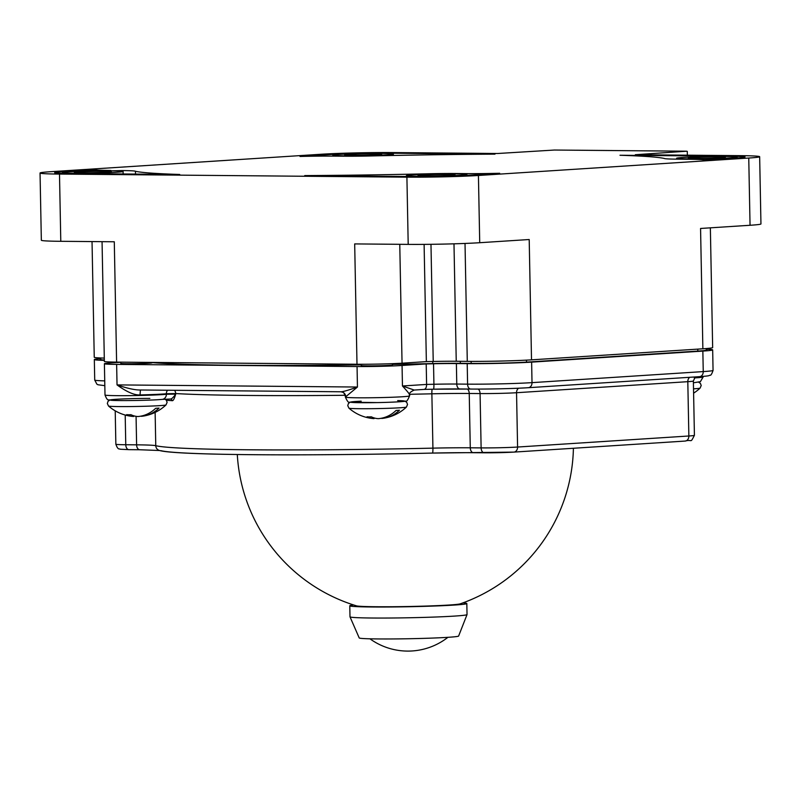 <?xml version="1.0" encoding="UTF-8"?>
<svg xmlns="http://www.w3.org/2000/svg" width="801" height="801" viewBox="0 0 801 801"><rect width="100%" height="100%" fill="white"/><g stroke="black" fill="none" stroke-linecap="round" stroke-linejoin="round"><path stroke-width="1.2" d="M40.05 173.016A50.934 1.812 178.9 0 0 59.494 174.077L406.908 177.161A50.934 1.812 178.9 0 0 478.427 175.479L748.755 158.037A50.934 1.812 178.9 0 0 759.658 156.706A50.934 1.812 178.9 0 0 740.214 155.654L635.333 154.723L686.707 151.209L554.442 150.037L497.681 153.502L392.8 152.57A50.934 1.812 178.9 0 0 321.281 154.243L50.954 171.684A50.934 1.812 178.9 0 0 40.05 173.016L41.342 240.25A50.934 1.812 178.9 0 0 60.786 241.301L114.293 241.772L116.606 362.112A32.09 1.141 178.9 0 1 104.36 361.451L102.057 241.672M110.938 170.463A41.442 1.482 -1.1 0 1 95.179 169.672L62.428 171.784A36.335 1.292 -1.1 0 0 54.648 172.736A36.335 1.292 -1.1 0 0 68.516 173.487L179.724 174.478A267.113 9.522 -1.1 0 1 135.429 171.274A35.805 1.272 -1.1 0 0 121.772 170.563L110.949 170.843M466.292 173.617A41.442 1.482 178.9 0 0 499.694 173.266L466.943 175.379A36.335 1.292 178.9 0 1 415.939 176.57L304.73 175.589A267.113 9.522 -1.1 0 0 425.731 173.847A35.805 1.272 178.9 0 1 455.459 173.517L466.292 173.617L466.302 174.328M383.769 153.151L494.978 154.142A267.113 9.522 -1.1 0 0 373.987 155.885A35.805 1.272 178.9 0 1 344.25 156.205L333.416 156.115A41.442 1.482 178.9 0 0 300.015 156.465L332.765 154.353A36.335 1.292 178.9 0 1 383.769 153.151L383.779 153.442M704.53 160.05L737.28 157.937A36.335 1.292 -1.1 0 0 745.06 156.986A36.335 1.292 -1.1 0 0 731.193 156.235L619.984 155.254A267.113 9.522 -1.1 0 1 664.279 158.458A35.805 1.272 -1.1 0 0 677.936 159.169L688.77 159.269A41.442 1.482 -1.1 0 1 704.53 160.05M687.278 151.369L687.358 155.184M104.29 358.087A45.757 1.632 178.9 0 1 94.248 357.256L92.035 241.582M710.357 227.824L712.66 347.604A45.757 1.632 178.9 0 1 702.867 348.795L531.514 359.849A45.757 1.632 178.9 0 1 467.283 361.361L456.24 361.261A31.619 1.131 -1.1 0 0 433.221 361.471A271.149 9.662 178.9 0 1 426.362 361.621L402.052 363.193A32.09 1.141 178.9 0 1 356.996 364.245L116.606 362.112M759.658 156.706L760.95 223.94A50.934 1.812 178.9 0 1 750.046 225.271L700.565 228.465L702.867 348.795M531.514 359.849L529.201 239.519L479.719 242.713A50.934 1.812 178.9 0 1 408.2 244.385L354.683 243.915L356.996 364.245M424.109 244.385L426.362 361.621M104.27 171.314A18.503 0.661 -1.1 0 0 84.746 171.614A18.503 0.661 -1.1 0 0 74.333 172.415A18.503 0.661 -1.1 0 0 81.402 172.796A18.503 0.661 -1.1 0 0 100.926 172.495A18.503 0.661 -1.1 0 0 111.339 171.704A18.503 0.661 -1.1 0 0 104.27 171.314M74.123 173.266A30.278 1.081 -1.1 0 0 106.072 172.776A30.278 1.081 -1.1 0 0 123.104 171.474A30.278 1.081 -1.1 0 0 111.549 170.843A30.278 1.081 -1.1 0 0 79.599 171.334A30.278 1.081 -1.1 0 0 62.568 172.636A30.278 1.081 -1.1 0 0 74.123 173.266M135.429 171.274L135.489 174.087M95.179 169.672L95.199 170.933M447.939 174.368A18.503 0.661 -1.1 0 0 428.415 174.668A18.503 0.661 -1.1 0 0 418.012 175.459A18.503 0.661 -1.1 0 0 425.071 175.84A18.503 0.661 -1.1 0 0 444.595 175.539A18.503 0.661 -1.1 0 0 455.008 174.748A18.503 0.661 -1.1 0 0 447.939 174.368M417.922 176.31A30.278 1.081 178.9 0 1 406.357 175.689A30.278 1.081 178.9 0 1 423.399 174.388A30.278 1.081 178.9 0 1 455.348 173.897A30.278 1.081 178.9 0 1 466.903 174.528A30.278 1.081 178.9 0 1 449.872 175.819A30.278 1.081 178.9 0 1 417.922 176.31M718.287 156.926A18.503 0.661 -1.1 0 0 698.762 157.226A18.503 0.661 -1.1 0 0 688.349 158.017A18.503 0.661 -1.1 0 0 695.408 158.408A18.503 0.661 -1.1 0 0 714.933 158.107A18.503 0.661 -1.1 0 0 725.346 157.306A18.503 0.661 -1.1 0 0 718.287 156.926M725.586 156.465A30.278 1.081 -1.1 0 0 693.636 156.956A30.278 1.081 -1.1 0 0 676.605 158.258A30.278 1.081 -1.1 0 0 688.159 158.878A30.278 1.081 -1.1 0 0 720.109 158.388A30.278 1.081 -1.1 0 0 737.15 157.096A30.278 1.081 -1.1 0 0 725.586 156.465M706.232 349.737A40.17 1.432 178.9 0 1 706.973 349.997A40.17 1.432 178.9 0 1 698.382 351.048L527.108 362.092A40.17 1.432 178.9 0 1 470.718 363.414L459.864 363.324A37.076 1.322 -1.1 0 0 432.85 363.564A265.632 9.472 178.9 0 1 392.49 364.385M706.222 349.176A45.887 1.632 178.9 0 1 712.67 349.887A45.887 1.632 178.9 0 1 702.847 351.088L531.624 362.132A45.887 1.632 178.9 0 1 467.203 363.644L456.38 363.554A31.349 1.121 -1.1 0 0 433.531 363.754A271.349 9.672 178.9 0 1 426.202 363.924L402.062 365.476A32.06 1.141 178.9 0 1 357.056 366.538L116.636 364.395A32.06 1.141 178.9 0 1 104.4 363.734A32.06 1.141 178.9 0 1 111.269 362.893L120.801 362.282M104.34 360.37A45.887 1.632 178.9 0 1 94.328 359.539A45.887 1.632 178.9 0 1 100.746 358.588M104.33 359.999A40.17 1.432 178.9 0 1 100.025 359.429A40.17 1.432 178.9 0 1 100.756 359.148M361.221 364.876A265.632 9.472 178.9 0 1 152.09 362.593M120.801 362.152L120.821 363.424A15.64 0.561 -1.1 0 0 131.344 363.744A15.64 0.561 -1.1 0 0 148.746 363.233A15.64 0.561 -1.1 0 0 152.09 362.823L152.08 362.432M361.211 364.265L361.231 365.556A15.64 0.561 -1.1 0 0 371.764 365.877A15.64 0.561 -1.1 0 0 389.156 365.366A15.64 0.561 -1.1 0 0 392.5 364.956L392.48 363.664M104.4 363.734L105.001 394.993A32.06 1.141 -1.1 0 0 130.443 395.624A32.06 1.141 -1.1 0 0 166.368 394.282L175.689 394.102C174.348 398.938 173.126 401.121 172.015 400.65A251.434 8.961 178.9 0 1 166.338 400.23M167.569 390.237A5.116 4.676 -95.7 0 0 166.358 393.742L166.368 394.282A5.116 4.676 84.3 0 1 162.202 399.389L170.433 399.028C171.634 399.038 173.396 397.396 175.689 394.102L175.679 393.561L166.358 393.742A32.06 1.141 178.9 0 1 140.035 394.923C134.358 395.263 126.688 391.919 117.036 384.901L357.446 387.033L345.742 396.745A32.06 1.141 178.9 0 1 345.401 396.595L345.411 397.136A32.06 1.141 -1.1 0 0 377.491 397.656A32.06 1.141 -1.1 0 0 409.521 395.904L409.511 395.113C408.72 393.561 410.282 391.869 414.207 390.057L402.452 385.982L426.603 384.43C426.553 387.414 425.711 389.076 424.059 389.406L414.207 390.057M409.371 395.263C410.763 395.604 408.46 392.51 402.452 385.982L402.062 365.476M374.037 417.902L374.057 418.613A42.633 26.363 -89.5 0 1 373.216 418.563A42.633 26.363 -89.5 0 1 367.038 416.79A40.36 31.69 -93.7 0 0 369.191 416.9A40.36 31.69 -93.7 0 0 371.334 416.82A42.633 26.363 90.5 0 0 378.352 418.653A42.633 33.472 -93.7 0 0 396.074 410.452A25.632 0.911 -1.1 0 0 399.449 410.232A42.633 33.472 86.3 0 1 384.22 418.132A42.633 33.472 86.3 0 1 381.727 418.432L381.727 418.182M426.202 363.924L426.603 384.43A271.349 9.672 178.9 0 0 433.922 384.26L433.531 363.754M357.056 366.538L357.446 387.033C347.984 390.377 342.367 391.959 340.585 391.769L139.885 389.987L140.395 389.987L140.035 394.923M140.415 389.987C135.189 390.117 127.399 388.415 117.036 384.901L116.636 364.395M340.986 391.769A5.116 5.056 -77.3 0 1 341.807 391.889L340.585 391.769M133.627 415.769L133.637 416.48A42.633 26.363 -89.5 0 1 132.806 416.43A42.633 26.363 -89.5 0 1 126.628 414.648A40.36 31.69 -93.7 0 0 128.781 414.768A40.36 31.69 -93.7 0 0 130.923 414.688A42.633 26.363 90.5 0 0 137.942 416.52A42.633 33.472 -93.7 0 0 155.664 408.32A25.632 0.911 -1.1 0 0 159.039 408.099A42.633 33.472 86.3 0 1 143.81 415.999A42.633 33.472 86.3 0 1 141.316 416.3L141.316 416.049M237.296 454.517A168.21 168.21 0 0 0 356.485 605.856A52.145 1.862 178.9 0 0 393.982 606.717A52.145 1.862 178.9 0 0 449.271 605.015A52.145 1.862 -1.1 0 0 460.124 603.864A168.21 168.21 0 0 0 573.406 448.27M349.997 616.84A58.533 2.083 178.9 0 1 349.987 616.81L359.218 637.946A49.712 1.772 178.9 0 0 393.021 638.948A49.712 1.772 178.9 0 0 447.989 637.316A49.712 1.772 -1.1 0 0 458.623 636.034L467.033 614.587A58.533 2.083 -1.1 0 0 467.033 614.557A58.533 2.083 -1.1 0 1 454.507 616.089A58.533 2.083 178.9 0 1 389.797 618.022A58.533 2.083 178.9 0 1 349.997 616.84L349.777 605.776A58.533 2.083 178.9 0 0 389.176 606.998A58.533 2.083 178.9 0 0 454.297 605.065A58.533 2.083 -1.1 0 0 466.823 603.533A58.533 2.083 -1.1 0 0 462.948 602.863M349.777 605.776A58.533 2.083 178.9 0 1 353.621 604.965M374.618 153.882A18.503 0.661 -1.1 0 0 355.083 154.172A18.503 0.661 -1.1 0 0 344.68 154.973A18.503 0.661 -1.1 0 0 351.739 155.354A18.503 0.661 -1.1 0 0 371.264 155.054A18.503 0.661 -1.1 0 0 381.676 154.263A18.503 0.661 -1.1 0 0 374.618 153.882M381.787 153.412A30.278 1.081 178.9 0 1 393.351 154.042A30.278 1.081 178.9 0 1 376.31 155.334A30.278 1.081 178.9 0 1 344.36 155.825A30.278 1.081 178.9 0 1 332.805 155.204A30.278 1.081 178.9 0 1 349.837 153.902A30.278 1.081 178.9 0 1 381.787 153.412M478.427 175.479L479.719 242.713M748.755 158.037L750.046 225.271M465.021 243.444L467.283 361.361M453.987 243.824L456.24 361.261M430.978 244.315L433.221 361.471M399.769 244.315L402.052 363.193M59.494 174.077L60.786 241.301M406.908 177.161L408.2 244.385M62.428 171.784L62.458 173.396M121.772 170.563L121.782 171.184M471.128 361.381L471.168 363.424M526.487 360.14L526.527 362.132M697.761 349.126L697.801 351.088M432.73 361.481L432.77 363.564M460.285 361.301L460.325 363.324M473.251 452.705A56.38 2.013 -1.1 0 0 432.49 453.076A5.116 0.561 -91.3 0 1 432.45 453.076A246.318 8.781 178.9 0 1 160.941 450.663M484.094 452.795L473.531 452.705A5.116 3.164 -89.5 0 1 473.391 452.705A5.116 3.164 -89.5 0 1 470.277 447.799A51.274 1.832 -1.1 0 0 432.92 448.139A251.434 8.961 178.9 0 1 155.764 445.676A51.274 1.832 -1.1 0 0 136.611 444.835L125.767 444.745A25.972 0.921 178.9 0 1 115.855 444.205C118.117 450.613 119.369 448.37 120.18 449.221L128.881 449.651A5.116 3.164 -89.5 0 1 125.767 444.745L125.196 415.038M684.935 441.061A5.116 4.015 -93.7 0 0 685.165 441.061L513.892 452.104A5.116 4.015 -93.7 0 1 513.661 452.114A20.856 0.741 178.9 0 1 484.385 452.805A5.116 3.164 -89.5 0 1 484.235 452.805A5.116 3.164 -89.5 0 1 481.121 447.899L470.277 447.799L469.236 393.481A5.116 3.164 90.5 0 0 467.404 389.026M139.584 449.741L129.021 449.641A5.116 3.164 -89.5 0 1 128.881 449.651L139.724 449.751A5.116 3.164 -89.5 0 1 136.611 444.835L136.07 416.34M409.561 394.292A251.434 8.961 -1.1 0 0 431.869 393.812A51.274 1.832 178.9 0 1 469.236 393.481L480.079 393.571A25.972 0.921 -1.1 0 0 516.545 392.72L687.809 381.676A25.972 0.921 -1.1 0 0 693.366 380.996L694.417 435.313A25.972 0.921 178.9 0 1 688.86 435.994L517.586 447.038A5.116 4.015 -93.7 0 1 513.892 452.104L432.47 453.076C302.868 456.099 174.808 455.208 159.549 450.502A5.116 5.066 -75.4 0 1 155.764 445.676L155.134 412.405M139.875 449.741A5.116 3.164 -89.5 0 1 139.724 449.751L159.579 450.512M174.518 390.297A5.116 4.646 93.3 0 1 175.679 393.561A251.434 8.961 -1.1 0 0 345.211 395.283M432.119 389.236A5.116 0.561 88.7 0 0 431.869 393.812L432.92 448.139A5.116 0.561 -91.3 0 1 432.47 453.076M162.493 399.349L170.433 399.028M170.593 399.028A1.682 1.552 -86.2 0 1 172.015 400.65M149.837 398.397A26.944 0.961 -1.1 0 0 113.081 399.519A26.944 0.961 -1.1 0 0 125.657 400.58A26.944 0.961 -1.1 0 0 161.792 399.409M104.731 380.875A45.887 1.632 178.9 0 1 94.718 380.044L96.861 384.14L97.922 384.75L104.821 385.671M111.87 362.042L111.89 362.853M361.171 401.181A26.944 0.961 -1.1 0 0 356.595 402.633A26.944 0.961 -1.1 0 0 394.993 402.022A26.944 0.961 -1.1 0 0 397.686 400.6M350.127 402.242L348.425 403.484L347.744 405.626L348.936 408.16A28.776 1.021 -1.1 0 0 359.889 408.71A28.776 1.021 178.9 0 0 389.757 408.26A28.776 1.021 178.9 0 0 406.437 407.048L407.519 404.475L406.758 402.362L405.016 401.181M459.744 388.956A36.466 1.302 -1.1 0 0 433.491 389.196A5.116 0.561 -91.3 0 1 433.451 389.196A266.242 9.492 178.9 0 1 424.25 389.406M470.567 389.056L460.034 388.956A5.116 3.164 -89.5 0 1 459.884 388.966A5.116 3.164 -89.5 0 1 456.77 384.049A31.349 1.121 -1.1 0 0 433.922 384.26A5.116 0.561 -91.3 0 1 433.471 389.206L424.16 389.406M699.323 376.67A5.116 4.015 -93.7 0 0 699.553 376.66L528.33 387.704A5.116 4.015 -93.7 0 1 528.099 387.714A40.771 1.452 178.9 0 1 470.848 389.056A5.116 3.164 -89.5 0 1 470.708 389.056A5.116 3.164 -89.5 0 1 467.594 384.15L456.77 384.049L456.38 363.554M467.203 363.644L467.594 384.15A45.887 1.632 178.9 0 0 532.014 382.638A5.116 4.015 -93.7 0 1 528.33 387.704C515.123 388.595 487.629 389.236 470.708 389.056L433.471 389.206M531.624 362.132L532.014 382.638L703.248 371.594L702.847 351.088M699.553 376.66A5.116 4.015 -93.7 0 0 703.248 371.594A45.887 1.632 178.9 0 0 713.06 370.392C711.839 374.017 710.837 375.619 710.056 375.208C708.344 375.689 710.447 375.859 699.553 376.66M694.337 377.912A32.06 1.141 -1.1 0 0 703.198 376.951L703.188 376.4M694.417 435.313C689.981 443.954 692.625 438.968 685.165 441.061A5.116 4.015 -93.7 0 0 688.86 435.994L687.809 381.676A5.116 4.015 86.3 0 1 689.691 377.301M518.607 388.215A5.116 4.015 86.3 0 0 516.545 392.72L517.586 447.038A25.972 0.921 178.9 0 1 481.121 447.899L480.079 393.571A5.116 3.164 90.5 0 0 478.197 389.086M693.606 393.161A42.723 42.723 0 0 0 700.104 388.105A28.776 1.021 178.9 0 1 693.516 388.845M345.401 396.595C343.158 390.007 342.428 393.031 341.807 391.889A5.116 5.056 -77.3 0 1 341.817 391.889A5.116 5.056 -77.3 0 1 345.742 396.745M109.707 400.11L108.015 401.351L107.334 403.494L108.525 406.027A28.776 1.021 -1.1 0 0 119.479 406.578A28.776 1.021 178.9 0 0 149.336 406.127A28.776 1.021 178.9 0 0 166.017 404.916L167.109 402.342L166.348 400.23L165.006 399.208M332.765 154.353L332.805 155.204M123.154 173.977L123.104 171.474M62.578 173.396L62.568 172.636M406.357 175.689L406.377 176.49M466.903 174.528L466.923 175.379M676.615 159.159L676.605 158.258M737.16 157.947L737.15 157.096M706.202 348.565L706.242 350.287M100.736 357.967L100.776 359.689M115.214 410.823L115.855 444.205M162.202 399.389C153.211 400.37 118.348 400.991 111.149 400.28C108.235 398.968 107.845 402.162 105.001 394.993M94.328 359.539L94.718 380.044M345.411 397.136C347.284 401.391 348.705 403.063 349.677 402.152L377.281 402.593C387.223 402.462 405.156 401.701 405.506 401.071C406.467 401.952 407.799 400.23 409.521 395.904M384.22 418.132A42.723 42.723 0 0 0 406.437 407.048M348.936 408.16A42.723 42.723 0 0 0 373.216 418.563M712.67 349.887L713.06 370.392M693.406 382.808L700.384 381.656L703.198 376.951M693.366 380.996L695.278 376.941M700.104 388.105L701.195 385.531L700.424 383.419L698.692 382.237M340.825 391.769L139.885 389.987M143.81 415.999A42.723 42.723 0 0 0 166.017 404.916M108.525 406.027A42.723 42.723 0 0 0 132.806 416.43M467.033 614.557L466.823 603.533M369.962 638.818A64.881 64.881 0 0 0 447.919 637.316M393.351 154.042L393.371 155.464"/></g></svg>
